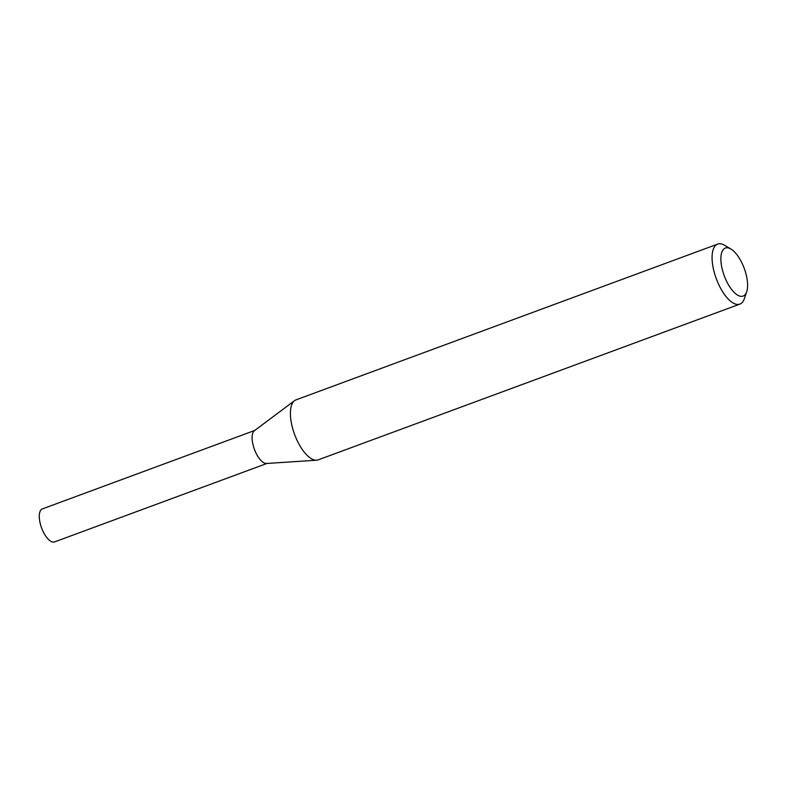 <?xml version="1.0" encoding="UTF-8"?>
<svg xmlns="http://www.w3.org/2000/svg" width="786" height="786" viewBox="0 0 786 786"><rect width="100%" height="100%" fill="white"/><g stroke="black" fill="none" stroke-linecap="round" stroke-linejoin="round"><path stroke-width="1.18" d="M746.7 291.734L744.362 298.66A31.99 13.313 -110.3 0 1 739.872 304.103L318.192 459.869A31.99 13.313 -110.3 0 1 316.581 460.213A31.99 13.313 -110.3 0 1 294.219 433.371A31.99 13.313 -110.3 0 1 294.573 400.644A31.99 13.313 -110.3 0 1 296.027 399.858L717.697 244.082A31.99 13.313 -110.3 0 1 724.643 245.301L730.931 249.044A25.594 10.65 -110.3 0 1 744.234 268.39A25.594 10.65 -110.3 0 1 746.7 291.734A25.594 10.65 -110.3 0 1 723.926 274.884A25.594 10.65 -110.3 0 1 730.931 249.044M739.872 304.103A31.99 13.313 -110.3 0 1 715.889 277.605A31.99 13.313 -110.3 0 1 717.697 244.082M316.581 460.213L266.493 463.485A17.597 7.329 -110.3 0 1 254.192 448.727A17.597 7.329 -110.3 0 1 254.389 430.718L294.573 400.644M267.378 463.298A17.597 7.329 -110.3 0 1 254.192 448.727A17.597 7.329 -110.3 0 1 255.185 430.286M266.955 463.455L54.558 541.918A17.597 7.329 -110.3 0 1 41.373 527.337A17.597 7.329 -110.3 0 1 42.365 508.906L254.762 430.443"/></g></svg>

